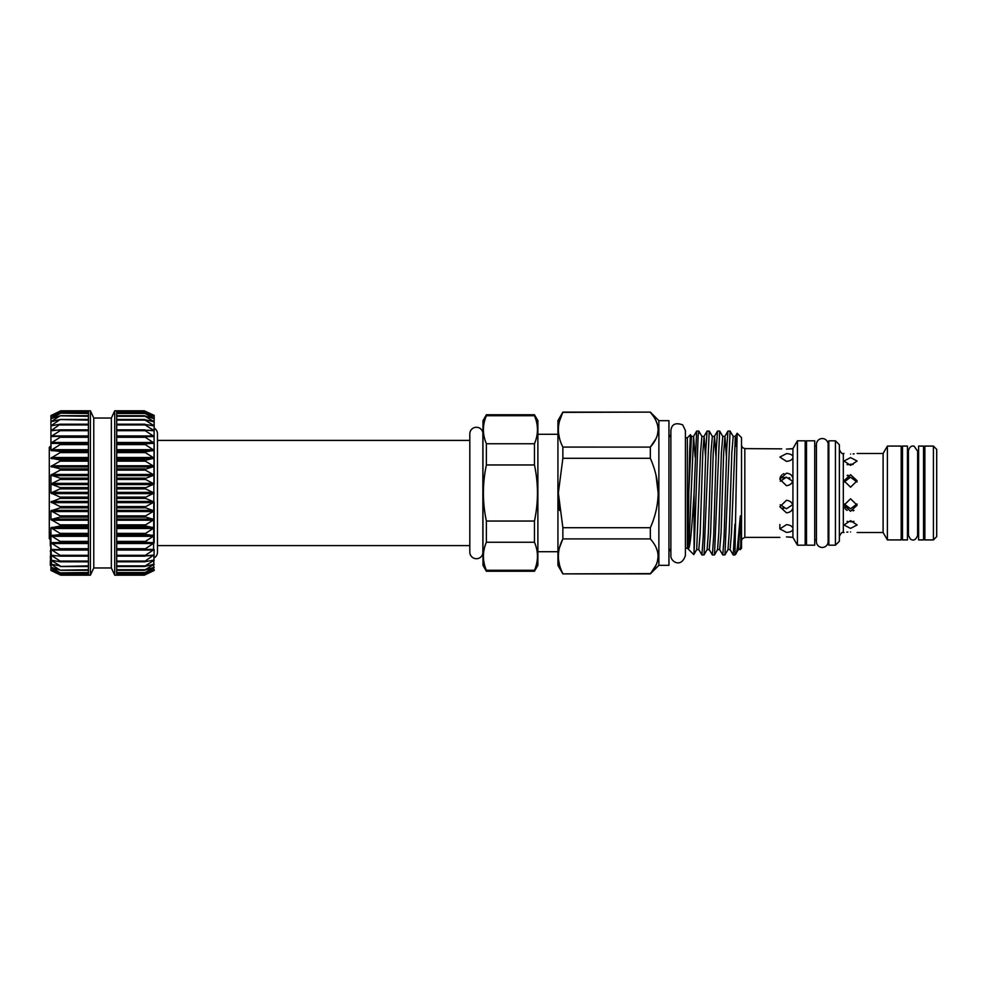<?xml version="1.0" encoding="UTF-8"?>
<svg xmlns="http://www.w3.org/2000/svg" width="986" height="986" viewBox="0 0 986 986"><rect width="100%" height="100%" fill="white"/><g stroke="black" fill="none" stroke-linecap="round" stroke-linejoin="round"><path stroke-width="1.48" d="M157.477 440.397L469.817 440.397M157.477 545.603L469.817 545.603M153.594 430.907L154.186 428.121A6.582 6.582 0 0 1 157.477 433.815L157.477 552.185A6.582 6.582 0 0 1 154.186 557.879L153.594 555.093L144.326 556.018L154.186 549.436L144.326 549.473L154.186 542.879L144.326 542.152L154.186 535.644L144.326 534.178L154.186 527.83L144.326 525.637L154.186 519.536L144.326 516.664L154.186 510.896L144.326 507.371L154.186 502.01L144.326 497.868L154.186 493L144.326 488.316L154.186 483.99L144.326 478.826L154.186 475.104L144.326 469.521L154.186 466.464L144.326 460.536L154.186 458.17L144.326 451.982L154.186 450.355L144.326 443.996L154.186 443.121L144.326 436.662L154.186 436.564L144.326 430.093L154.186 430.759L144.326 424.387L154.186 425.804L144.326 419.592L154.186 421.749L144.326 415.796L154.186 418.668L144.326 413.048L154.186 416.585L144.326 411.372L154.186 415.537L144.326 410.805L116.705 411.113M93.769 418.039L93.769 567.961L90.404 575.195L88.42 575.195L88.42 410.805L90.404 410.805L93.769 418.039L111.356 418.039L114.733 410.805L144.313 410.805L154.186 415.402L153.594 549.227M93.769 567.961L111.356 567.961L114.733 575.195L144.313 575.195L154.186 570.463L144.326 574.641L154.186 569.415L144.326 573.002L154.186 567.332L144.326 570.265L154.186 564.251L144.326 566.494L154.186 560.196L144.326 561.724L153.594 555.093M116.705 410.805L144.979 411.593M144.326 413.048L144.979 413.171M144.326 415.796L144.979 415.833M144.326 419.592L144.979 419.531M144.326 424.387L144.979 424.226M144.326 430.093L144.979 429.859M144.326 436.662L144.979 436.342M116.705 478.826L116.705 574.641L144.326 574.641M60.75 575.171L50.939 570.463L60.812 575.195L88.42 574.887M50.939 450.355L50.939 415.537L60.146 411.593L50.952 416.573L60.146 413.467L50.939 418.668L60.146 415.833L50.939 421.749L60.146 419.531L50.939 425.804L60.146 424.226L50.939 430.759L60.146 429.859L60.146 430.685L50.952 436.527L60.146 436.342L60.146 437.279L50.939 443.121L60.146 443.589L60.146 444.612L50.939 450.355L60.146 451.502L60.146 452.611L50.939 458.17L60.146 459.981L60.146 461.152L50.952 466.415L60.146 468.905L60.146 470.125L50.939 475.104L60.146 478.148L60.146 479.418L50.939 483.99L60.146 487.602L60.146 488.883L50.939 493L60.146 497.117L60.146 498.398L50.939 502.01L60.146 506.582L60.146 507.852L50.952 510.847L60.146 515.875L60.146 517.095L50.939 519.536L60.146 524.848L60.146 526.019L50.939 527.83L60.146 533.389L60.146 534.498L50.939 535.644L60.146 541.388L60.146 542.411L50.952 542.842L60.146 548.721L60.146 549.658L50.939 549.436L60.146 555.315L60.146 556.141L50.952 555.217L60.146 561.059L60.146 561.774L50.952 560.184L60.146 565.89L50.952 564.238L60.146 570.167L50.952 567.32L60.146 572.829L50.952 569.415L60.146 574.407L50.952 570.463L50.939 564.251L50.286 565.311L50.939 565.311M88.42 410.805L60.812 410.805L51.531 415.291M50.952 510.847L50.939 519.536M51.531 564.263L50.939 542.879L50.286 565.052M50.286 539.588L49.3 538.602L49.3 447.397L50.126 446.572L50.779 448.149L50.939 447.41M482.869 432.657L482.869 553.343A6.582 6.582 0 0 1 469.817 552.185L469.817 433.815A6.582 6.582 0 0 1 482.869 432.657L482.967 432.657M923.549 446.079L923.549 539.921L918.619 539.921L918.619 446.079L923.549 446.079M933.409 493L933.409 446.079L924.868 446.079L924.868 539.921L933.409 539.921L933.409 493M933.409 539.921L936.7 536.63L936.7 449.37L933.409 446.079M907.44 446.079L907.44 539.921L902.51 539.921L902.51 446.079L907.44 446.079M828.129 541.597A5.854 5.854 0 0 1 822.287 547.452A5.854 5.854 0 0 1 816.433 541.597L816.433 444.403A5.854 5.854 0 0 1 822.287 438.548A5.854 5.854 0 0 1 828.129 444.403L828.129 541.597M835.438 493L835.438 440.816L828.856 440.816L828.856 545.184L835.438 545.184L835.438 493M835.438 545.184L839.382 541.228L839.382 444.772L835.438 440.816M887.388 539.921L887.388 446.079L901.192 446.079L901.192 539.921L887.388 539.921L883.111 532.526L883.111 453.474L857.13 453.474M850.561 465.343L857.13 461.029L850.561 457.603L843.979 461.029L850.561 465.343M850.561 487.207L857.13 480.786L850.561 474.71L843.979 480.786L850.561 487.207M847.122 475.585L847.997 475.178M850.561 454.028C859.028 453.424 859.028 453.424 850.561 454.028C842.081 453.424 842.081 453.424 850.561 454.028C842.081 453.424 842.081 453.424 850.561 454.028M854.122 453.868L853.112 453.942M844.115 482.031L850.561 477.224L848.108 477.643M848.034 477.668L847.097 478.099M847.11 510.415L845.914 509.552M845.902 509.54L844.46 507.519M847.097 507.901L848.108 508.357M847.122 521.384L847.997 521.569M848.108 521.594L847.085 521.372M850.561 531.972C842.081 532.576 842.081 532.576 850.561 531.972L850.561 531.972C859.028 532.576 859.028 532.576 850.561 531.972C859.028 532.576 859.028 532.576 850.561 531.972M846.777 532.157L847.849 532.058M850.561 520.657L843.979 524.971L850.561 528.397L857.13 524.971L850.561 520.657M850.561 498.793L843.979 505.214L850.561 511.29L857.13 505.214L850.561 498.793M857.007 503.969L850.561 508.776L844.115 503.969M847.085 464.628L853.112 464.431M806.499 493L806.499 440.816L814.719 440.816L814.719 545.184L806.499 545.184L806.499 493M797.428 545.184L805.18 545.184L805.18 440.816L797.428 440.816L797.428 545.184L793.015 537.543M791.77 537.222L792.929 537.37L792.929 478.235C792.14 475.153 789.983 473.477 786.446 473.181L779.864 479.282L786.446 485.691C789.971 485.322 792.14 483.547 792.929 480.342L792.929 456.456C792.14 454.669 789.983 453.733 786.446 453.622L779.864 457.085L786.446 461.349C789.971 461.054 792.14 459.846 792.929 457.75L792.929 448.63L786.446 449.098C777.966 448.568 777.966 448.568 786.446 449.098L786.631 449.098M781.725 448.852L744.824 448.618L744.824 537.382L741.977 538.997M791.77 448.778L790.698 448.901M789.835 448.975L788.8 449.037M779.864 479.258L780.345 476.977M780.37 476.916L781.799 474.932M782.983 474.069L783.882 473.65M741.534 540.574L742.433 538.418L741.534 540.574M744.824 448.618L742.433 447.582L741.534 445.425L741.669 446.35M780.209 481.291L786.446 477.224L783.993 477.643M783.919 477.668L782.983 478.099M782.983 507.901L783.882 508.32M792.929 537.37L786.446 536.902C777.966 537.432 777.966 537.432 786.446 536.902L790.624 537.099M786.446 524.651L779.864 528.915L786.446 532.378C789.971 532.28 792.14 531.331 792.929 529.544L792.929 528.25C792.14 526.154 789.983 524.946 786.446 524.651M786.446 500.309L779.864 506.718L786.446 512.819C789.971 512.535 792.14 510.847 792.929 507.765L792.929 505.658C792.14 502.466 789.983 500.678 786.446 500.309M792.682 504.709L786.446 508.776L780.209 504.709M740.215 547.957C740.437 551.482 740.634 549.794 740.782 542.879L740.831 522.186C740.794 520.164 740.757 512.708 740.215 517.268L738.428 549.609L741.534 548.364L741.534 437.636L737.171 433.261L735.322 436.391L736.431 446.621M738.428 549.609L734.952 554.945L737.121 433.285M687.353 493L687.353 437.796L685.406 437.796L685.406 430.525L682.706 424.88C675.583 422.316 671.639 424.202 670.874 430.525L670.874 555.475C670.209 561.293 681.166 568.762 685.406 555.475L685.406 548.204L687.353 548.204L687.353 493M688.832 491.127L691.457 436.391L690.447 434.703L689.645 451.428L688.795 493C688.635 521.939 687.316 544.395 688.832 548.13C690.668 544.531 692.431 519.154 694.082 493.086L696.634 431.116L693.589 436.391L695.13 457.06M727.483 493L730.084 431.055L733.202 436.391L731.822 452.919L729.209 533.081L727.988 549.609L724.944 554.884L727.483 493M730.084 431.055L727.939 431.116L726.707 449.197L724.094 536.803L722.787 554.945L719.669 549.609L721.062 533.081L723.662 452.919L724.969 436.317L726.435 457.06M717.044 493L719.657 431.055L722.775 436.391L721.382 452.919L718.782 533.081L717.549 549.609L714.505 554.884L717.044 493M719.657 431.055L717.5 431.116L716.267 449.197L713.654 536.803L712.348 554.945L709.242 549.609L710.623 533.081L713.223 452.919L714.53 436.317L715.996 457.06M706.605 493L709.217 431.055L712.336 436.391L710.955 452.919L708.342 533.081L707.11 549.609L704.066 554.884L706.605 493M709.217 431.055L707.061 431.116L705.828 449.197L703.228 536.803L701.921 554.945L698.803 549.609L700.183 533.081L702.796 452.919L704.103 436.317L705.557 457.06M694.082 493.086L694.082 551.852L698.125 435.775L698.778 431.055L701.896 436.391L700.516 452.919L696.683 549.609L698.803 549.609M698.778 431.055L696.634 431.116M722.787 554.945L724.944 554.884M712.348 554.945L714.505 554.884M701.921 554.945L704.066 554.884M559.543 420.997L562.87 412.123L557.928 420.665L557.928 565.335L562.87 573.877L650.329 573.618C660.632 562.082 660.632 550.508 650.329 538.911L650.329 527.707C655.382 516.418 657.982 504.844 658.155 493C657.995 481.18 655.382 469.619 650.329 458.293L650.329 447.089C660.632 435.541 660.632 423.98 650.329 412.382L650.452 412.518M650.329 458.293L562.87 458.293L558.347 493L562.87 458.293L562.858 447.077L650.329 447.089L656.035 438.597M658.87 420.665L668.939 420.665L668.939 565.335L658.87 565.335L658.87 420.665L650.329 412.123L562.87 412.382C556.893 423.881 556.893 435.455 562.87 447.089M559.543 438.462L558.532 433.125M558.396 431.449L558.359 430.093M558.396 428.01L558.532 426.359M656.035 475.289L658.155 493M656.035 420.874L657.44 424.633M658.155 429.736L657.44 434.838M486.381 571.251L486.381 570.29L534.461 570.29L534.461 571.251L486.381 571.251L482.967 565.335L482.967 420.665L486.381 414.749L534.461 414.749L534.461 415.71C538.442 425.015 538.442 434.358 534.461 443.749L534.461 464.961C538.442 483.658 538.442 502.342 534.461 521.039L534.461 542.251C538.442 551.556 538.442 560.898 534.461 570.29M534.461 414.749L537.875 420.665L537.875 565.335L534.461 571.251M537.875 434.284L557.928 434.284M537.875 551.716L557.928 551.716M486.381 570.29C482.413 560.985 482.413 551.642 486.381 542.251L486.381 521.039C482.413 502.342 482.413 483.658 486.381 464.961L486.381 443.749C482.413 434.444 482.413 425.102 486.381 415.71L486.381 414.749M534.461 415.71L486.381 415.71M534.461 464.961L486.381 464.961M486.381 443.749L534.461 443.749M534.461 542.251L486.381 542.251M486.381 521.039L534.461 521.039M658.87 565.335L650.329 573.877L656.035 565.126M656.035 547.403L657.44 551.162M658.155 556.264L657.44 561.367M559.53 510.44L558.347 493L562.87 527.707L650.329 527.707M650.329 538.911L562.87 538.911L562.87 527.707M562.87 538.911C556.893 550.422 556.893 561.995 562.87 573.618L562.796 573.482M559.543 565.003L558.532 559.654M558.396 557.99L558.359 556.634M558.396 554.539L558.532 552.899M559.543 547.538L562.858 538.948M734.952 524.034L733.227 554.945L730.108 549.609L731.489 533.081L735.322 436.391L733.202 436.391M694.082 551.852L693.762 554.613L687.353 548.204M740.215 517.268L737.528 546.688C736.591 553.429 735.729 555.697 734.952 553.516M786.446 477.224L792.682 481.291M792.929 507.765L792.522 509.072M792.152 509.787L791.709 510.415M790.686 511.401L788.8 512.424M789.885 478.087L789.01 477.692M850.561 477.224L857.007 482.031M854.024 521.372L850.598 521.791M853.999 478.087L853.124 477.692M853.1 464.418L850.561 464.209M854.012 510.403L853.112 510.834M50.939 542.879L50.939 532.921L50.286 532.921L50.286 544.74M50.939 443.121L50.939 442.036M50.286 557.768L50.939 557.768M50.286 556.671L51.531 555.093M50.286 551.359L50.939 551.359M50.286 551.149L50.939 549.436M50.286 545.85L50.939 545.85M50.286 561.613L50.939 561.613L50.286 563.265M50.286 560.96L51.531 560.134M50.286 563.326L50.939 563.326M50.939 535.644L50.939 527.83M50.939 493L50.939 475.104M88.42 572.533L60.146 572.829M88.42 569.723L60.146 570.167M88.42 565.89L60.146 566.469M88.42 561.059L60.146 561.059L60.146 561.774M88.42 555.315L60.146 555.315L60.146 556.141M88.42 548.721L60.146 548.721L60.146 549.658M60.146 436.342L60.146 437.279L88.42 437.279M60.146 429.859L60.146 430.685L88.42 430.685M60.146 424.226L60.146 424.941L88.42 424.941M60.146 419.531L88.42 420.11M60.146 415.833L88.42 416.277M60.146 413.171L88.42 413.467M60.146 411.593L88.42 411.741M88.42 411.113L60.146 411.113L51.703 415.229M88.42 574.259L60.146 574.407M51.703 570.771L50.952 570.475M90.404 410.805L90.404 575.195M111.356 418.039L111.356 567.961M114.733 410.805L114.733 575.195M116.705 411.359L116.705 478.728M116.705 550.065L153.594 550.065L154.186 549.436L153.594 569.588M144.979 572.829L144.326 573.002M152.51 567.776L153.594 567.418M144.979 570.167L144.326 570.265M151.721 564.744L153.594 564.263M144.979 566.469L144.326 566.494M150.402 560.738L153.594 560.134M144.979 561.774L144.326 561.724M144.979 556.141L144.326 556.018M144.979 549.658L144.326 549.473M153.594 436.773L153.594 435.935L116.705 435.935M153.594 425.866L150.402 425.262M153.594 421.737L151.721 421.256M153.594 418.582L152.51 418.224M147.604 430.167L154.186 430.759M154.186 555.241L147.604 555.833M153.594 570.709L154.186 569.415L153.04 569.797M144.313 575.195L153.434 570.771M154.186 443.121L154.186 483.99M154.186 502.01L154.186 542.879M116.705 574.887L144.979 574.887M116.705 419.531L144.326 419.531M116.705 424.226L144.375 424.226M144.732 429.847L116.705 429.847L144.535 429.859M116.705 436.342L144.769 436.342M116.705 443.589L144.979 443.589M116.705 451.502L144.979 451.502M116.705 459.981L144.979 459.981M116.705 468.905L144.979 468.905M116.705 478.148L144.979 478.148M116.705 487.602L144.979 487.602M116.705 497.117L144.979 497.117M116.705 506.582L144.979 506.582M116.705 515.875L144.979 515.875M116.705 524.848L144.979 524.848M116.705 533.389L144.979 533.389M116.705 541.388L144.979 541.388M116.705 548.721L144.979 548.721M116.705 555.315L144.979 555.315M116.705 561.059L144.979 561.059M116.705 565.89L144.979 565.89M116.705 569.723L144.979 569.723M116.705 572.533L144.979 572.533M116.705 574.259L144.979 574.259M88.42 443.417L51.531 443.417M88.42 450.725L51.531 450.725M88.42 458.601L51.531 458.601M88.42 466.945L51.531 466.945M88.42 475.634L51.531 475.634M88.42 484.57L51.531 484.57M88.42 493.616L51.531 493.616M88.42 502.65L51.531 502.65M88.42 511.549L51.531 511.549M88.42 520.214L51.531 520.214M88.42 528.496L51.531 528.496M88.42 536.298L51.531 536.298M88.42 543.52L51.531 543.52M88.42 550.065L51.531 550.065M57.521 555.833L51.531 555.833M54.723 560.738L51.531 560.738M53.404 564.744L51.531 564.744M52.615 567.776L51.531 567.776M843.979 453.474L843.326 453.474L843.326 532.526C842.303 531.75 840.984 533.069 839.382 536.47M688.832 548.13L693.589 436.391L691.457 436.391M50.779 448.149L50.939 446.904M88.42 570.167L60.775 570.167M88.42 566.469L60.812 566.469M88.42 561.774L60.738 561.774M60.392 556.153L88.42 556.153L60.59 556.141M88.42 549.658L60.356 549.658M88.42 542.583L51.531 542.583M88.42 542.411L60.146 542.411M88.42 541.388L60.146 541.388M88.42 535.275L51.531 535.275M88.42 534.498L60.146 534.498M88.42 533.389L60.146 533.389M88.42 527.399L51.531 527.399M88.42 526.019L60.146 526.019M88.42 524.848L60.146 524.848M88.42 519.055L51.531 519.055M88.42 517.095L60.146 517.095M88.42 515.875L60.146 515.875M88.42 510.366L51.531 510.366M88.42 507.852L60.146 507.852M88.42 506.582L60.146 506.582M88.42 501.43L51.531 501.43M88.42 498.398L60.146 498.398M88.42 497.117L60.146 497.117M88.42 492.384L51.531 492.384M88.42 488.883L60.146 488.883M88.42 487.602L60.146 487.602M88.42 483.35L51.531 483.35M88.42 479.418L60.146 479.418M88.42 478.148L60.146 478.148M88.42 474.451L51.531 474.451M88.42 470.125L60.146 470.125M88.42 468.905L60.146 468.905M88.42 465.786L51.531 465.786M88.42 461.152L60.146 461.152M88.42 459.981L60.146 459.981M88.42 457.504L51.531 457.504M88.42 452.611L60.146 452.611M88.42 451.502L60.146 451.502M88.42 449.702L51.531 449.702M88.42 444.612L60.146 444.612M88.42 443.589L60.146 443.589M88.42 442.48L51.531 442.48M88.42 436.342L60.405 436.342M88.42 435.935L51.531 435.935M60.466 429.847L88.42 429.847L60.59 429.859M57.521 430.167L51.531 430.167M88.42 424.226L60.75 424.226M54.723 425.262L51.531 425.262M88.42 419.531L60.812 419.531M53.404 421.256L51.531 421.256M88.42 415.833L60.775 415.833M52.615 418.224L51.531 418.224M116.705 561.774L144.387 561.774M144.732 556.153L116.705 556.153L144.535 556.141M116.705 549.658L144.769 549.658M116.705 543.52L153.594 543.52M116.705 542.583L153.594 542.583M116.705 542.411L144.979 542.411M116.705 536.298L153.594 536.298M116.705 535.275L153.594 535.275M116.705 534.498L144.979 534.498M116.705 528.496L153.594 528.496M116.705 527.399L153.594 527.399M116.705 526.019L144.979 526.019M116.705 520.214L153.594 520.214M116.705 519.055L153.594 519.055M116.705 517.095L144.979 517.095M116.705 511.549L153.594 511.549M116.705 510.366L153.594 510.366M116.705 507.852L144.979 507.852M116.705 502.65L153.594 502.65M116.705 501.43L153.594 501.43M116.705 498.398L144.979 498.398M116.705 493.616L153.594 493.616M116.705 492.384L153.594 492.384M116.705 488.883L144.979 488.883M116.705 484.57L153.594 484.57M116.705 483.35L153.594 483.35M116.705 479.418L144.979 479.418M116.705 475.634L153.594 475.634M116.705 474.451L153.594 474.451M116.705 470.125L144.979 470.125M116.705 466.945L153.594 466.945M116.705 465.786L153.594 465.786M116.705 461.152L144.979 461.152M116.705 458.601L153.594 458.601M116.705 457.504L153.594 457.504M116.705 452.611L144.979 452.611M116.705 450.725L153.594 450.725M116.705 449.702L153.594 449.702M116.705 444.612L144.979 444.612M116.705 443.417L153.594 443.417M116.705 442.48L153.594 442.48M116.705 437.279L144.979 437.279M116.705 430.685L144.979 430.685M116.705 424.941L144.979 424.941M116.705 420.11L144.979 420.11M116.705 416.277L144.979 416.277M116.705 413.467L144.979 413.467M116.705 411.741L144.979 411.741M116.705 412.998L144.363 412.998M116.705 415.71L144.424 415.71M116.705 419.457L144.511 419.457M116.705 424.19L144.609 424.19M116.705 436.33L144.868 436.33M907.44 451.169L908.426 451.169M917.609 451.169L914.133 446.214C913.529 446.128 910.115 444.797 908.426 450.688L908.451 451.169M918.619 451.169L917.633 450.688L917.609 534.831M908.451 534.831L908.426 450.688M923.549 451.169L924.868 451.169M814.719 446.116L816.433 446.116M828.129 446.116L828.856 446.116M883.111 453.474L887.388 446.079M779.864 524.503L779.864 528.915M793.015 448.457L797.428 440.816M687.353 437.796L690.447 434.69M685.406 555.475L685.406 430.525M670.874 548.487L668.939 551.494M805.18 446.116L806.499 446.116M901.192 451.169L902.51 451.169M901.192 534.831L902.51 534.831M805.18 539.884L806.499 539.884M670.874 437.513L668.939 434.506M650.329 573.877L562.87 573.877M650.329 412.123L562.87 412.123M707.061 431.116L704.016 436.391L701.896 436.391M709.242 549.609L707.11 549.609M717.5 431.116L714.456 436.391L712.336 436.391M719.669 549.609L717.549 549.609M727.939 431.116L724.895 436.391L722.775 436.391M730.108 549.609L727.988 549.609M734.952 554.945L733.227 554.945M693.799 554.588L696.683 549.609M779.864 537.382L744.824 537.382M883.111 532.526L857.13 532.526M843.979 532.526L843.326 532.526M843.326 453.474C842.303 454.25 840.984 452.931 839.382 449.53M828.129 539.884L828.856 539.884M814.719 539.884L816.433 539.884M923.549 534.831L924.868 534.831M917.633 534.831L918.619 534.831M908.426 535.312L910.386 539.083C911.384 539.662 915.144 542.251 917.633 535.312M907.44 534.831L908.426 534.831M51.173 445.992L50.126 446.572M88.42 573.002L60.762 573.002M88.42 570.29L60.701 570.29M88.42 566.543L60.614 566.543M88.42 561.81L60.516 561.81M88.42 549.67L60.257 549.67M88.42 436.33L60.356 436.33M88.42 424.19L60.54 424.19M88.42 419.457L60.627 419.457M88.42 415.71L60.701 415.71M88.42 412.998L60.762 412.998M88.42 411.359L60.799 411.359M88.42 574.641L60.799 574.641M88.42 575.195L60.812 575.195M116.705 573.002L144.363 573.002M116.705 570.29L144.424 570.29M116.705 566.543L144.511 566.543M116.705 561.81L144.609 561.81M116.705 549.67L144.868 549.67"/></g></svg>
